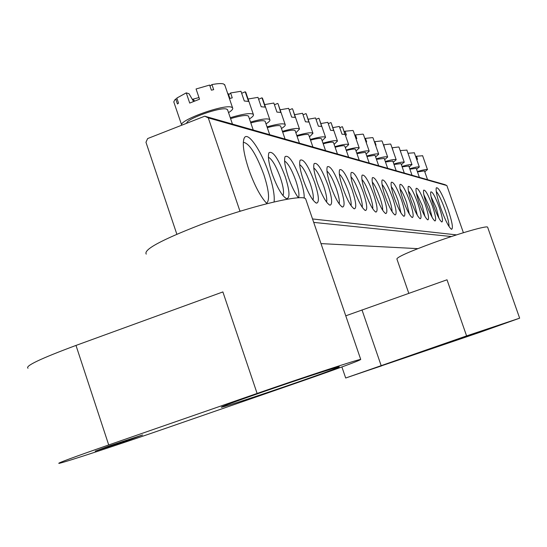 <?xml version="1.0" encoding="UTF-8"?>
<svg xmlns="http://www.w3.org/2000/svg" width="547" height="547" viewBox="0 0 547 547"><rect width="100%" height="100%" fill="white"/><g stroke="black" fill="none" stroke-linecap="round" stroke-linejoin="round"><path stroke-width="0.82" d="M296.03 382.75C324.624 372.801 339.044 367.488 339.29 366.811C338.053 366.558 298.771 379.427 263.551 391.673C234.478 401.806 220.414 407.009 221.357 407.262C224.058 407.036 262.642 394.346 296.03 382.75M127.636 440.492L142.61 434.954L109.995 445.675L95.192 451.159L127.636 440.492M146.234 254.123C143.293 249.726 161.303 239.969 200.264 224.838C247.9 206.752 302.655 193.549 305.636 198.841L306.04 200.024M257.111 393.437C305.629 376.568 359.4 358.969 360.726 359.427C360.09 360.459 340.33 367.734 301.452 381.259L165.905 428.246C121.031 443.829 64.272 462.53 59.021 463.371C56.444 463.541 73.011 457.401 108.709 444.957L257.111 393.437L222.882 291.927L75.992 345.424C40.71 358.538 24.724 366.141 28.02 368.24M266.977 203.675C260.632 197.057 254.54 185.57 248.707 169.221C243.613 153.57 242.13 143.17 244.256 138.029C247.702 130.747 261.281 150.589 268.809 173.249C273.042 185.946 274.806 195.511 274.095 201.946M266.717 203.163L266.717 203.163C269.903 199.949 268.933 190.39 263.804 174.486C256.126 153.919 249.295 143.191 243.299 142.309M447.911 209.077C452.123 221.672 453.354 228.414 451.59 229.296C448.957 227.641 445.292 220.414 440.602 207.614C437.046 197.125 435.61 190.527 436.294 187.833C438.468 187.026 442.338 194.103 447.911 209.077M449.039 226.547C449.114 223.361 447.795 217.802 445.073 209.877C441.702 200.537 438.756 194.37 436.232 191.382M439.268 207.347C442.325 216.496 443.186 221.378 441.86 221.993C439.897 220.769 437.224 215.525 433.826 206.26C431.268 198.698 430.243 193.925 430.756 191.942C432.362 191.3 435.2 196.435 439.268 207.347M438.981 218.301L436.335 208.168L431.022 196.469M432.431 205.98C435.549 215.347 436.41 220.338 435.009 220.961C432.964 219.703 430.202 214.328 426.722 204.838C424.116 197.125 423.084 192.243 423.624 190.199C425.313 189.508 428.246 194.766 432.431 205.98M432.109 217.337L429.422 206.821L423.843 194.684M425.258 204.544C428.445 214.137 429.299 219.251 427.822 219.88C425.682 218.581 422.824 213.07 419.262 203.347C416.609 195.477 415.57 190.486 416.144 188.373C417.915 187.628 420.951 193.016 425.258 204.544M424.896 216.318L422.161 205.405L416.308 192.817M417.723 203.04C420.978 212.872 421.826 218.103 420.267 218.745C418.024 217.405 415.077 211.751 411.419 201.775C408.712 193.747 407.665 188.64 408.274 186.459C410.141 185.652 413.286 191.177 417.723 203.04M417.32 215.244L414.544 203.915C412.376 197.857 410.325 193.508 408.397 190.862M409.799 201.453C413.135 211.539 413.976 216.906 412.322 217.549C409.97 216.168 406.92 210.356 403.166 200.127C400.411 191.929 399.358 186.698 400.001 184.442C401.963 183.573 405.231 189.241 409.799 201.453M409.341 214.109L406.53 202.349C404.247 195.983 402.093 191.471 400.069 188.818M401.464 199.785C404.876 210.137 405.703 215.634 403.953 216.291C401.484 214.862 398.325 208.892 394.469 198.383C391.659 190.007 390.599 184.654 391.283 182.322C393.355 181.378 396.746 187.204 401.464 199.785M400.937 212.906L398.093 200.701C395.686 194.007 393.43 189.324 391.303 186.671M392.671 198.028C396.165 208.653 396.985 214.301 395.125 214.964C392.527 213.487 389.252 207.347 385.286 196.551C382.421 187.99 381.355 182.5 382.086 180.086C384.274 179.067 387.802 185.05 392.671 198.028M392.062 211.627C392.103 208.913 391.146 204.694 389.197 198.964C386.667 191.915 384.281 187.06 382.052 184.407M383.392 196.168C386.968 207.094 387.775 212.892 385.792 213.562C383.064 212.031 379.659 205.713 375.584 194.609C372.657 185.857 371.591 180.23 372.37 177.72C374.681 176.626 378.353 182.773 383.392 196.168M382.688 210.274C382.804 207.525 381.847 203.149 379.803 197.132C377.136 189.706 374.627 184.674 372.281 182.028M285.192 176.524C289.657 190.575 290.163 197.959 286.717 198.67C282.32 196.53 277.479 188.284 272.18 173.919C268.693 163.245 267.627 156.182 268.994 152.716C272.919 150.603 278.32 158.541 285.192 176.524M282.943 195.6C284.228 192.783 283.373 186.821 280.392 177.727C276.139 166.103 272.139 159.266 268.399 157.208M298.43 197.823C294.847 192.982 291.483 186.089 288.331 177.153C284.919 166.767 283.845 159.915 285.11 156.599C288.754 154.664 293.862 162.322 300.44 179.573C303.168 187.703 304.412 193.891 304.18 198.137M298.546 197.816C299.537 194.903 298.635 189.207 295.838 180.742C291.845 169.802 288.098 163.232 284.597 161.03M314.669 182.418C318.874 195.532 319.496 202.445 316.535 203.149C312.679 201.2 308.289 193.542 303.366 180.161C300.036 170.042 298.956 163.396 300.132 160.223C303.517 158.445 308.364 165.844 314.669 182.418M312.993 200.058C313.862 197.214 312.946 191.717 310.245 183.553C306.491 173.235 302.97 166.924 299.688 164.606M327.974 185.084C332.063 197.775 332.726 204.469 329.971 205.173C326.354 203.306 322.162 195.908 317.397 182.965C314.142 173.105 313.062 166.657 314.156 163.615C317.322 161.974 321.923 169.132 327.974 185.084M326.525 202.055C327.229 199.217 326.292 193.925 323.715 186.185C320.18 176.442 316.87 170.37 313.78 167.956M340.446 187.58C344.425 199.874 345.123 206.369 342.559 207.06C339.147 205.275 335.14 198.117 330.532 185.597C327.352 175.977 326.272 169.714 327.291 166.787C330.244 165.283 334.627 172.209 340.446 187.58M339.195 203.922C339.749 201.091 338.798 195.997 336.343 188.647C333.007 179.443 329.882 173.597 326.969 171.108M352.159 189.925C356.029 201.843 356.767 208.147 354.367 208.838C351.147 207.122 347.311 200.195 342.846 188.059C339.735 178.678 338.655 172.578 339.605 169.768C342.374 168.38 346.559 175.095 352.159 189.925M351.078 205.665C351.502 202.848 350.545 197.946 348.2 190.965C345.054 182.254 342.101 176.619 339.345 174.076M363.187 192.127C366.955 203.696 367.714 209.822 365.471 210.506C362.429 208.858 358.743 202.144 354.422 190.377C351.372 181.214 350.292 175.279 351.181 172.578C353.786 171.293 357.786 177.809 363.187 192.127M362.251 207.299C362.558 204.503 361.594 199.785 359.358 193.139C356.384 184.886 353.588 179.464 350.983 176.879M373.58 194.206C377.252 205.446 378.032 211.402 375.926 212.079C373.047 210.492 369.512 203.983 365.314 192.551C362.326 183.601 361.252 177.823 362.087 175.225C364.534 174.035 368.363 180.366 373.58 194.206M372.767 208.831C372.972 206.062 372.008 201.515 369.875 195.197C367.058 187.368 364.411 182.144 361.943 179.525M176.852 234.239L145.967 142.275L147.635 138.569L204.749 116.196L444.875 184.619L446.858 185.556L463.398 232.721M446.858 185.556L208.291 117.892L239.866 210.91L240.865 211.019M312.535 218.95L456.519 234.882M451.453 236.536L313.718 222.403M320.993 243.606L417.826 248.646M239.641 211.395L239.866 210.91M208.291 117.892L204.749 116.196M478.953 332.508L507.418 322.374L468.574 335.359L440.438 345.383L478.953 332.508M381.779 365.806L365.451 371.269L381.779 365.806M408.8 293.322L396.89 258.963C397.3 256.967 409.676 251.497 434.017 242.56C460.348 233.029 487.247 225.357 487.623 227.183L487.671 227.32M466.591 335.906L519.65 318.169L480.751 332.015L345.683 378.018L466.591 335.906L447.008 279.79L345.766 315.817M346.34 150.534C350.928 149.297 353.847 148.839 355.119 149.146L355.516 149.522M346.142 149.96C352.788 148.066 357.013 147.328 358.811 147.752L359.235 148.011L356.022 150.986M345.403 135.246L346.381 135.013L345.068 131.232L352.822 130.466L353.328 130.972M345.068 131.232L344.2 131.765M335.113 147.273C340.774 145.755 343.995 145.345 344.781 146.042L344.849 146.227M334.908 146.664C342.928 144.394 347.516 143.724 348.665 144.654L345.383 147.765M332.808 127.629L339.331 126.453L342.019 134.213L344.952 134.412L342.6 127.15M342.278 126.692L339.769 127.718M198.978 97.537L192.879 99.219L194.691 100.99M186.746 123.246C185.905 118.972 220.954 106.576 226.697 109.126L227.675 110.111M181.659 125.236C178.37 120.422 224.167 103.868 231.579 107.212L232.564 107.8C233.302 108.853 231.962 110.473 228.543 112.655M193.556 101.441L189.023 93.749L186.26 92.867L189.713 103.075L199.546 99.198L196.072 88.976L209.631 85.065L211.368 90.166L213.679 89.674L211.949 84.58C217.658 83.493 221.562 83.294 223.661 83.992L224.906 85.325M211.949 84.58L209.98 86.091M181.611 124.86L173.775 101.865L175.033 99.554L177.016 98.651M192.879 99.219L192.435 99.561M175.71 98.932L177.426 103.998L178.534 103.137L176.818 98.063L186.26 92.867M417.491 171.936L424.465 170.89M417.354 171.553C422.735 169.96 426.045 169.296 427.289 169.563L424.807 171.867M416.711 159.546L417.546 159.334L416.472 156.257L422.633 155.745M416.472 156.257L415.706 156.674M356.938 153.625L365.239 152.305L365.608 152.647M356.747 153.078C363.119 151.259 367.146 150.548 368.842 150.945L369.225 151.184L366.087 154.035M356.029 138.767L356.808 138.582L355.536 134.904L363.003 134.124L363.468 134.596M355.536 134.904L354.832 135.321M323.202 143.813C329.191 142.206 332.61 141.776 333.472 142.521L333.547 142.733M322.983 143.177C331.4 140.798 336.227 140.1 337.465 141.099L334.108 144.36M320.836 123.567L327.797 122.33L330.559 130.316L333.629 130.542L331.243 123.096M330.88 122.59L328.262 123.67M366.962 156.551L374.825 155.286L375.16 155.608M366.784 156.032C372.89 154.281 376.739 153.598 378.333 153.967L378.688 154.192L375.618 156.921M366.073 142.097L366.681 141.953L365.437 138.37L372.637 137.598L373.068 138.022M365.437 138.37L364.89 138.699M310.546 140.141C316.891 138.439 320.528 137.988 321.472 138.794L321.554 139.027M310.313 139.471C319.154 136.969 324.241 136.258 325.588 137.324L322.149 140.75M308.118 119.26L315.551 117.954L318.395 126.186L321.615 126.432L319.195 118.808M318.792 118.241L316.043 119.383M376.459 159.327L384.226 158.411M376.281 158.828C382.155 157.153 385.833 156.49 387.331 156.839L387.666 157.044L384.657 159.662M375.584 145.263L376.042 145.153L374.825 141.666L381.779 140.887L382.175 141.276M374.825 141.666L374.415 141.905M297.069 136.244C303.797 134.432 307.681 133.96 308.713 134.829L308.809 135.088M296.823 135.533C306.122 132.907 311.496 132.169 312.959 133.318L309.438 136.921M294.566 114.679L302.532 113.291L305.452 121.783L308.85 122.063L306.388 114.248M305.937 113.619L303.052 114.815M385.457 161.967L392.828 161.078M385.293 161.488C390.941 159.874 394.469 159.232 395.878 159.56L396.185 159.751L393.245 162.268M384.609 148.264L383.741 144.784L390.462 144.005L390.825 144.367M282.683 132.094C289.842 130.159 293.985 129.66 295.127 130.603L295.23 130.904M282.423 131.335C292.221 128.572 297.917 127.807 299.51 129.044L295.9 132.846M280.112 109.797L288.652 108.333L291.667 117.099L295.243 117.414L292.748 109.393M292.242 108.689L289.213 109.961M394.011 164.476L401.013 163.615M393.854 164.018C399.289 162.459 402.674 161.837 404.007 162.151L401.409 164.75M393.177 151.116L392.213 147.758L398.715 146.979L399.05 147.314M267.298 127.663C274.922 125.598 279.367 125.078 280.625 126.097L280.741 126.432M267.025 126.863C277.37 123.937 283.414 123.15 285.151 124.49C285.698 125.325 284.461 126.658 281.452 128.504M264.652 104.586L273.835 103.034L276.946 112.094L280.72 112.45L278.197 104.217M277.623 103.431L274.437 104.778M402.148 166.862L408.8 166.028M401.99 166.425C407.228 164.927 410.476 164.319 411.741 164.613L409.183 167.115M401.327 153.837L400.274 150.582L406.886 150.11M250.813 122.931C258.95 120.716 263.716 120.169 265.117 121.284L265.247 121.66M250.519 122.077C261.466 118.979 267.886 118.159 269.801 119.615C270.396 120.511 269.131 121.926 265.999 123.868M248.078 99.021L257.979 97.359L261.186 106.74L265.186 107.13L261.986 97.81L262.628 98.692M261.986 97.81L258.622 99.239M409.888 169.139L416.226 168.332M409.744 168.722C414.797 167.273 417.915 166.685 419.111 166.958L416.588 169.372M407.987 153.263L414.352 152.784M230.574 118.61C240.605 115.629 246.581 114.802 248.488 116.114L248.632 116.552M230.266 117.714C243.176 113.831 250.868 112.723 253.336 114.391C253.993 115.355 252.693 116.86 249.439 118.904M227.757 93.687L228.243 93.558L229.904 98.446L232.256 97.851L230.588 92.969L240.967 91.281L244.29 100.99L248.523 101.434L245.22 91.773L245.945 92.778M230.588 92.969L228.667 94.802M245.22 91.773L241.658 93.305M108.709 444.957L75.992 345.424M381.081 365.396L361.984 309.896M360.726 359.427L305.636 198.841M451.111 229.07L451.59 229.296M441.497 221.815L441.86 221.993M434.619 220.776L435.009 220.961M427.398 219.682L427.822 219.88M419.809 218.526L420.267 218.745M411.829 217.316L412.322 217.549M403.419 216.038L403.953 216.291M394.544 214.684L395.125 214.964M385.163 213.262L385.792 213.562M285.322 197.993L286.717 198.67M315.414 202.609L316.535 203.149M328.959 204.681L329.971 205.173M341.643 206.622L342.559 207.06M353.533 208.434L354.367 208.838M364.712 210.144L365.471 210.506M375.235 211.744L375.926 212.079M314.005 163.963L314.156 163.615M299.947 160.654L300.132 160.223M284.891 157.126L285.11 156.599M268.727 153.358L268.994 152.716M243.771 139.232L244.256 138.029M519.65 318.169L487.623 227.183M345.67 377.984L341.902 366.955M359.222 160.216L355.461 149.358M359.235 148.011L353.246 130.754M348.644 157.201L344.781 146.042M348.665 144.654L342.518 126.904M232.441 124.087L227.504 109.598M232.564 107.8L224.673 84.641M427.542 179.683L424.438 170.814M427.515 169.714L422.599 155.649M369.225 163.061L365.553 152.497M369.225 151.184L363.393 134.398M337.444 154.008L333.472 142.521M337.465 141.099L331.147 122.822M378.688 165.762L375.112 155.471M378.688 154.192L373.006 137.844M325.554 150.616L321.472 138.794M325.588 137.324L319.086 118.494M387.673 168.319L384.179 158.288M387.666 157.044L382.121 141.112M312.911 147.02L308.713 134.829M312.959 133.318L306.265 113.899M396.199 170.746L392.787 160.968M396.185 159.751L390.777 144.223M299.448 143.184L295.127 130.603M299.51 129.044L292.611 109.003M404.308 173.057L400.978 163.512M404.295 162.329L399.002 147.177M285.083 139.088L280.625 126.097M285.151 124.49L278.04 103.773M412.021 175.259L408.773 165.939M412.007 164.784L406.845 149.987M269.712 134.706L265.117 121.284M269.801 119.615L262.457 98.186M419.378 177.358L416.199 168.25M419.364 167.122L414.311 152.675M253.234 130.008L248.488 116.114M253.336 114.391L245.753 92.197"/></g></svg>

